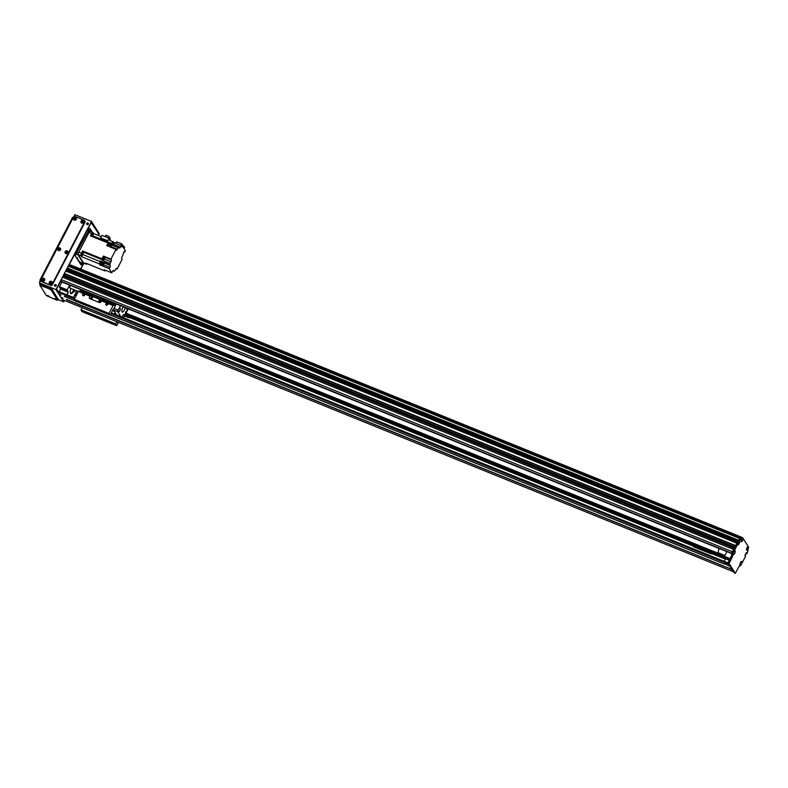 <?xml version="1.0" encoding="UTF-8"?>
<svg xmlns="http://www.w3.org/2000/svg" width="788" height="788" viewBox="0 0 788 788"><rect width="100%" height="100%" fill="white"/><g stroke="black" fill="none" stroke-linecap="round" stroke-linejoin="round"><path stroke-width="1.18" d="M75.5 290.339L74.712 291.53L74.978 290.122M65.591 290.378L63.434 289.383L65.591 290.378M73.796 289.639A5.585 2.029 -67.9 0 1 70.556 293.382M74.564 289.954A5.585 2.029 -67.9 0 1 70.9 293.648A5.585 2.029 -67.9 0 1 70.487 293.294A5.585 2.029 -67.9 0 1 70.831 288.447M69.649 285.118L67.197 289.836L68.26 292.22L66.921 294.801M73.422 297.44L76.84 290.88M59.199 291.678L60.548 289.097L59.484 286.704L61.937 281.986M59.484 286.704L67.197 289.836M59.386 287.256L67.098 290.378M60.548 289.097L68.26 292.22M748.531 547.03A2.029 0.739 -67.9 0 1 747.97 549.098A2.029 0.739 -67.9 0 1 746.531 549.985A2.029 0.739 -67.9 0 1 746.817 548.084A2.029 0.739 -67.9 0 1 747.94 546.517A2.029 0.739 -67.9 0 1 748.167 546.448L748.058 550.182A62.567 22.783 112.1 0 1 747.182 553.146L746.63 554.033L745.911 553.412M734.199 572.846L727.915 562.996L731.461 555.816L731.993 552.437L736.731 543.326L738.07 543.661L736.731 543.326M738.031 543.651L736.898 543.178M737.765 543.533L738.602 541.917M737.932 541.642L66.862 269.378M737.873 541.129L738.257 540.401A62.567 22.783 -67.9 0 1 739.863 538.578L741.547 537.357L742.71 537.82L741.025 539.051A62.567 22.783 112.1 0 0 739.42 540.873L739.036 541.602M744.906 555.392L745.655 556.082L740.907 565.193L739.036 566.434L735.312 573.319L729.067 563.459L732.613 556.289L733.145 552.91L737.893 543.799M748.167 546.448L743.143 538.509A2.029 0.739 -67.9 0 1 742.591 540.588A2.029 0.739 -67.9 0 1 741.153 541.474A2.029 0.739 -67.9 0 1 741.439 539.563A2.029 0.739 -67.9 0 1 742.552 537.997A2.029 0.739 -67.9 0 1 742.779 537.938L742.71 537.82M739.43 541.622L739.105 542.124M739.449 541.632L739.735 542.43L738.435 544.932L738.07 543.661M746.374 552.615L744.955 555.254L745.33 555.983M746.413 552.634L746.738 553.156L746.167 552.92M746.088 553.068L746.738 553.156M741.429 564.041A2.029 0.739 -67.9 0 1 739.981 564.917A2.029 0.739 -67.9 0 1 740.267 563.016A2.029 0.739 -67.9 0 1 741.39 561.45A2.029 0.739 -67.9 0 1 741.981 562.051A2.029 0.739 -67.9 0 1 741.429 564.041M734.702 553.393A2.029 0.739 -67.9 0 1 733.254 554.279A2.029 0.739 -67.9 0 1 733.539 552.368A2.029 0.739 -67.9 0 1 734.662 550.802A2.029 0.739 -67.9 0 1 735.253 551.403A2.029 0.739 -67.9 0 1 734.702 553.393M741.212 540.233L741.744 538.933M742.779 537.938L743.143 538.509M740.05 563.686L740.572 562.386M733.323 553.038L733.845 551.738M746.591 548.744L747.122 547.443M738.257 540.401L739.42 540.873M739.863 538.578L741.025 539.051M124.563 316.027L128.493 317.623A1.34 1.212 -32.3 0 0 129.626 317.554M124.652 315.87L128.493 317.623M129.222 317.387A1.34 1.212 147.7 0 1 128.326 317.357M724.182 561.332L725.531 558.751L724.458 556.358L726.91 551.639M728.25 559.431L726.871 558.406L728.25 559.431M725.531 558.751L729.166 560.229M724.359 556.909L729.757 559.096M724.458 556.358L730.003 558.603M727.787 565.144L724.428 563.686L729.934 566.188L728.585 564.06L110.891 313.575M64.35 296.111L75.077 300.642M66.419 299.391L732.003 569.458L730.033 566.345L727.925 565.489M729.855 568.424L726.398 567.193M61.001 295.047L58.903 294.082M724.438 564.08L110.162 314.983M75.185 300.799L64.488 296.465M60.893 294.889L58.785 294.032L57.435 291.895L57.82 291.117L74.939 298.061L57.82 291.117M724.33 563.913L110.212 314.885M63.07 298.327L60.971 297.352M62.341 299.607L60.952 297.47M729.993 568.769L732.101 569.625L733.451 571.753L62.301 299.598L733.461 571.763M726.506 567.35L66.556 299.736M62.961 298.159L60.853 297.303L58.883 294.19M719.277 548.546A3.349 1.221 112.1 0 0 718.37 551.068A3.349 1.221 112.1 0 0 718.715 553.018L724.891 555.53M116.604 314.954L113.502 310.048A12.736 4.639 -67.9 0 1 113.955 308.423L116.25 304.01L115.127 305.626L113.63 305.045L113.088 305.547L108.98 313.427L74.269 299.351L78.376 291.471L80.957 291.048A2.128 0.768 -67.9 0 1 81.006 289.728M78.357 291.491L70.28 288.221A3.349 1.221 -67.9 0 1 70.162 285.325M80.268 291.491A3.349 1.221 -67.9 0 1 80.583 289.551M90.896 231.662L90.305 230.795L89.497 231.544L78.258 253.125L77.973 254.77L83.558 263.616L84.247 263.31M79.933 262.138L77.066 258.661M75.609 256.13L75.412 255.253M76.278 257.371L77.549 257.962L76.278 257.371M78.761 252.16A2.009 0.729 112.1 0 0 78.327 254.632L81.026 255.726A2.009 0.729 -67.9 0 1 81.46 253.253L78.761 252.16L88.995 232.509A2.009 0.729 112.1 0 1 90.216 231.386A2.009 0.729 112.1 0 1 90.364 231.514M87.251 263.734A2.009 0.729 -67.9 0 1 86.453 264.207A2.009 0.729 -67.9 0 1 86.306 264.079L83.607 262.985A2.009 0.729 112.1 0 0 83.755 263.113A2.009 0.729 112.1 0 0 83.952 263.123M83.607 262.985L78.327 254.632M101.317 236.676L93.673 233.583L93.063 232.608A2.009 0.729 -67.9 0 0 92.915 232.48A2.009 0.729 -67.9 0 0 91.694 233.603L90.502 235.898L108.094 243.029L106.735 245.629L108.468 246.339L109.828 243.728L110.98 244.201L109.63 246.802L115.994 249.382L110.921 259.134L111.335 259.784L103.809 256.74A1.566 0.571 -67.9 0 1 103.898 257.065M81.026 255.726L81.637 256.701L99.229 263.832L99.928 264.935L101.662 265.645L100.963 264.532L102.125 265.004A169.824 61.828 -67.9 0 1 103.198 262.798A2.147 0.778 112.1 0 0 103.455 262.187L109.818 264.768A2.147 0.778 112.1 0 0 110.084 263.448L102.568 260.395A2.147 0.778 112.1 0 0 102.479 259.873A169.824 61.828 -67.9 0 1 101.977 258.799L82.651 250.968L81.46 253.253M101.977 258.799L103.395 256.08L110.921 259.134M107.749 245.945L107.779 244.25L108.695 243.63M107.414 244.319L107.473 245.836M108.419 243.512L107.601 243.965M101.051 262.217A1.566 0.571 112.1 0 0 100.972 261.665L100.559 261.015L102.292 261.724A2.147 0.778 -67.9 0 1 102.036 262.325A169.824 61.828 112.1 0 0 100.963 264.532M99.229 263.832A169.824 61.828 -67.9 0 1 100.303 261.626A2.147 0.778 112.1 0 0 100.559 261.015M100.726 262.069L99.485 264.236M100.056 264.512L100.992 262.187M101.622 262.443L100.854 262.128L99.918 264.453L100.687 264.768L101.79 262.847M86.306 264.079L85.695 263.103L105.011 270.944L104.282 269.782L111.807 272.835L112.605 271.299A1.566 0.571 112.1 0 1 113.561 270.422A1.566 0.571 112.1 0 1 113.669 270.52L114.142 271.259A2.147 0.778 112.1 0 1 114.841 270.806L115.639 269.279A1.566 0.571 112.1 0 1 116.594 268.403A1.566 0.571 112.1 0 1 116.703 268.501L117.067 269.072L122.14 259.321L121.726 258.671A1.566 0.571 112.1 0 1 122.071 256.75L122.967 255.016A2.147 0.778 112.1 0 1 123.499 253.076A169.824 61.828 -67.9 0 0 124.277 251.471L124.701 252.13L125.4 250.781L122.465 246.132L122.061 246.9L121.253 245.62L120.446 247.166L113.994 244.546M109.818 264.768L110.231 265.418A1.566 0.571 112.1 0 1 109.887 267.349L109.187 268.688L111.807 272.835M109.187 268.688L102.824 266.108L103.523 264.768A1.566 0.571 -67.9 0 0 103.868 262.837L103.455 262.187M102.125 265.004L102.824 266.108M82.651 250.968A169.824 61.828 112.1 0 0 83.154 252.032A2.147 0.778 -67.9 0 1 82.71 254.494A169.824 61.828 112.1 0 0 81.637 256.701M103.809 256.74L103.395 256.08M102.568 260.395L103.011 259.538M103.583 256.947L102.598 259.37M104.518 259.085L103.76 259.784L104.706 257.459L104.518 259.085L110.99 261.714A1.566 0.571 112.1 0 0 111.335 259.784M115.994 249.382L116.358 249.963A1.566 0.571 112.1 0 0 116.466 250.062A1.566 0.571 112.1 0 0 117.422 249.185L118.22 247.649A2.147 0.778 112.1 0 0 118.919 247.205L119.382 247.944A1.566 0.571 112.1 0 0 119.5 248.043A1.566 0.571 112.1 0 0 120.446 247.166M110.99 261.714L110.084 263.448M116.053 268.659L117.067 269.072M112.94 270.767L114.142 271.259M105.297 270.442A169.824 61.828 -67.9 0 1 105.011 270.944M105.228 270.166L105.996 270.481M113.521 242.241L108.429 239.562A169.824 61.828 112.1 0 0 107.759 240.764L100.687 237.897L102.007 235.346L109.089 238.212L107.759 240.764M121.253 245.62L114.487 242.881M124.08 251.884L124.701 252.13M122.465 246.132L121.263 245.649M120.672 245.383L121.539 243.709L124.632 247.245L123.972 248.516M121.539 243.709L116.437 241.906L115.678 243.364M118.919 247.205L111.394 244.152A2.147 0.778 112.1 0 0 111.847 243.492A169.824 61.828 -67.9 0 1 112.999 241.414M118.22 247.649L111.847 245.068A2.147 0.778 112.1 0 1 111.758 245.048A2.147 0.778 112.1 0 1 111.64 244.96A169.824 61.828 -67.9 0 0 110.98 244.201M93.673 233.583A169.824 61.828 112.1 0 0 92.521 235.661A2.147 0.778 -67.9 0 1 91.93 236.469M113.226 242.133L112.004 244.398M113.433 242.271L112.211 244.487L113.403 242.192M112.487 244.595L113.708 242.389M113.373 244.96L114.339 242.645L113.57 242.33L112.605 244.644M114.339 242.645L113.423 244.969M92.383 235.228L92.57 233.553L91.595 235.957L92.383 235.228M110.458 240.389L109.089 238.212M108.104 237.818L108.852 236.37L110.409 238.843L109.995 239.65M108.852 236.37L105.976 235.208L105.228 236.646M117.422 249.185L111.049 246.605L111.847 245.068M111.049 246.605A1.566 0.571 -67.9 0 1 110.635 247.215M102.775 259.459L103.77 257.006M103.799 257.095L102.854 259.419M103.13 259.528L104.075 257.203M104.706 257.459L103.927 257.154L102.992 259.469L103.76 259.784M82.454 254.297L82.642 252.623L81.666 255.026L82.454 254.297M109.325 243.886L108.547 243.571L107.611 245.886L108.38 246.201L109.483 244.398M83.223 295.736A1.103 0.995 147.7 0 1 84.73 294.781M83.173 295.717A1.103 0.995 147.7 0 1 83.134 293.924A1.103 0.995 147.7 0 1 84.434 295.401A1.103 0.995 147.7 0 1 83.173 295.717M106.37 305.114A1.103 0.995 147.7 0 1 107.867 304.168M106.311 305.094A1.103 0.995 147.7 0 1 106.282 303.311A1.103 0.995 147.7 0 1 107.582 304.789A1.103 0.995 147.7 0 1 106.311 305.094M89.448 297.115L90.502 295.667L89.448 297.115A1.34 1.212 -32.3 0 0 90.009 298.741L99.268 302.494A1.34 1.212 -32.3 0 0 101.022 301.804L101.514 300.858L113.088 305.547M89.615 297.371A1.34 1.212 -32.3 0 0 89.566 298.425M90.502 295.667L102.076 300.356L101.514 300.858M92.068 297.145A0.729 0.65 -32.3 0 0 91.132 298.159A0.729 0.65 -32.3 0 0 92.354 297.381A0.729 0.65 -32.3 0 0 92.068 297.145M99.78 300.277A0.729 0.65 -32.3 0 0 98.845 301.282A0.729 0.65 -32.3 0 0 100.076 300.514A0.729 0.65 -32.3 0 0 99.78 300.277M114.881 312.225A8.717 3.172 112.1 0 0 115.176 314.373M112.448 310.58L114.319 311.339M82.129 307.645L80.977 309.96L82.031 311.634L116.742 325.71L118.476 322.381M75.323 301.026L110.054 315.111L75.333 301.036L74.269 299.351M108.98 313.427L110.044 315.101M91.881 306.798L93.132 307.724L91.881 306.798M107.355 313.131L108.389 313.9L107.355 313.131M76.505 300.612L77.539 301.38L76.505 300.612M110.054 315.111L113.078 309.369L113.63 309.546M116.841 321.721L115.688 324.045L116.742 325.71M116.141 314.225A7.683 2.797 -67.9 0 1 115.6 313.368M115.669 305.123L80.957 291.048L81.528 289.935M114.083 323.769L115.117 324.538L114.083 323.769M83.233 311.26L84.267 312.028L83.233 311.26M98.608 317.446L99.859 318.372L98.608 317.446M80.977 309.96L115.688 324.045M126.139 311.368L125.233 313.338L126.139 311.368M118.298 311.94A2.128 0.768 -67.9 0 1 118.643 309.566A2.128 0.768 -67.9 0 1 120.052 308.138A2.128 0.768 -67.9 0 1 119.973 310.393A2.128 0.768 -67.9 0 1 118.456 312.078A2.128 0.768 -67.9 0 1 118.298 311.94M125.164 307.625A3.349 1.221 -67.9 0 1 123.923 310.836A3.349 1.221 -67.9 0 1 122.268 312.068A3.349 1.221 -67.9 0 1 122.022 311.851A3.349 1.221 -67.9 0 1 123.283 306.867M122.258 317.249A2.128 0.768 -67.9 0 1 123.056 315.269A2.128 0.768 -67.9 0 1 124.08 314.52A2.128 0.768 -67.9 0 1 124.238 314.658A2.128 0.768 -67.9 0 1 123.489 317.741M128.158 308.837A2.128 0.768 -67.9 0 1 127.006 309.782A2.128 0.768 -67.9 0 1 126.829 308.305M113.955 308.423L118.19 310.137A12.736 4.639 112.1 0 0 117.747 311.772L113.502 310.048M117.747 311.772L120.85 316.678M120.485 305.734L118.19 310.137M123.637 317.81L128.277 308.896M70.122 266.147L70.605 264.965L741.557 537.357M740.572 538.066L739.833 538.529A62.567 22.783 112.1 0 0 738.386 540.174L737.913 541.06L66.763 268.895L65.975 270.964M739.735 542.43L67.344 269.959L66.753 271.279M737.085 543.257L735.559 545.582L64.409 273.426L735.411 545.857L64.517 273.8L63.887 274.973M63.69 274.894L734.8 547.039L63.69 274.894L734.761 547.128L734.357 547.896L63.207 275.741L734.209 548.172L63.306 276.115L62.685 277.287M62.488 277.199L733.598 549.344L62.488 277.199L733.559 549.433L732.347 551.748L61.198 279.592L61.316 281.71M62.4 277.277L61.198 279.592M63.572 276.224L63.247 277.514M63.611 274.963L63.207 275.741M64.774 273.909L64.449 275.199M65.798 270.895L736.947 543.05L65.798 270.895L64.409 273.426M740.553 538.017L69.403 265.851L740.533 538.017L69.403 265.851L68.684 266.374A62.567 22.783 112.1 0 0 67.236 268.009L66.763 268.895M55.781 284.626A0.896 0.808 147.7 0 1 55.81 286.074A0.896 0.808 147.7 0 1 54.746 284.872A0.896 0.808 147.7 0 1 55.781 284.626M56.175 285A0.896 0.808 -32.3 0 0 54.677 285.945M87.872 222.974A0.896 0.808 147.7 0 1 87.901 224.432A0.896 0.808 147.7 0 1 86.838 223.231A0.896 0.808 147.7 0 1 87.872 222.974M88.266 223.359A0.896 0.808 -32.3 0 0 86.769 224.304M43.97 279.671A2.236 0.818 112.1 0 0 44.079 280.331M60.065 249.372A0.729 0.65 -32.3 0 0 58.883 250.121L59.346 249.264M51.289 283.424L51.555 282.912M67.138 252.987L67.404 252.475M51.555 282.784A0.729 0.65 -32.3 0 0 50.373 283.522M50.324 283.493A0.729 0.65 147.7 0 1 51.545 282.715M83.242 221.901A0.729 0.65 -32.3 0 0 82.06 222.649M82.011 222.61A0.729 0.65 147.7 0 1 83.233 221.842M67.394 252.337A0.729 0.65 -32.3 0 0 66.212 253.086M66.162 253.056A0.729 0.65 147.7 0 1 67.384 252.278M58.834 250.082A0.729 0.65 147.7 0 1 60.055 249.303M75.914 218.926A0.729 0.65 -32.3 0 0 74.732 219.675M74.683 219.645A0.729 0.65 147.7 0 1 75.904 218.867M44.227 279.809A0.729 0.65 -32.3 0 0 43.044 280.558M42.995 280.518A0.729 0.65 147.7 0 1 44.217 279.75M67.689 267.477L91.388 221.96L98.648 233.79M98.943 233.908L98.165 235.405M83.479 263.625L80.662 269.043M64.32 300.425L63.848 301.341L62.902 299.844M57.583 291.432L56.293 289.383L60.853 280.617M62.607 277.248L63.247 276.017M63.808 274.943L64.449 273.702M65.897 270.934L66.773 269.25M73.776 216.848L74.899 214.681L91.487 221.408L55.987 289.61L63.749 301.883L64.478 300.484M98.323 235.464L99.249 233.691L91.487 221.408M80.819 269.102L83.636 263.694M57.967 299.538L63.749 301.883M40.838 280.114L39.4 282.882L40.168 284.094M39.4 282.882L55.987 289.61M64.242 300.395L63.493 300.78M63.789 300.898L63.198 299.972M74.87 298.209L57.682 291.245L56.647 288.891L60.834 280.833M67.926 267.211L91.142 222.62L98.687 233.859L98.086 235.376M83.4 263.596L80.583 269.004M89.635 228.234L92.344 232.243M82.464 263.212L81.922 264.246L80.14 263.527M89.862 228.333L75.717 254.425L75.421 256.07L81.016 264.916L81.922 264.246M60.144 289.866L60.262 288.644M87.182 224.55A0.729 0.65 147.7 0 1 87.951 223.368A0.729 0.65 147.7 0 1 88.325 223.831M55.091 286.202A0.729 0.65 147.7 0 1 55.859 285.02A0.729 0.65 147.7 0 1 56.234 285.483M88.778 229.338L89.497 230.47M80.149 262.276L79.785 262.975M39.912 281.897L40.011 279.937L72.496 217.518L73.668 216.956M47.743 295.461L49.467 296.643L47.743 295.461M48.856 288.615L50.59 289.787L48.856 288.615M55.071 298.435L56.795 299.617L55.071 298.435M41.528 285.64L43.261 286.812L41.528 285.64M40.355 283.936L51.545 288.477L58.056 299.164M50.934 289.629L39.725 284.941L46.374 295.569L56.716 300.13L57.563 300.11L50.934 289.629L51.545 288.477M67.01 251.835A0.758 0.69 -32.3 0 0 66.025 252.899A0.758 0.69 -32.3 0 0 67.305 252.081A0.758 0.69 -32.3 0 0 67.01 251.835M67.177 250.87A1.546 1.389 147.7 0 1 67.285 253.332A1.546 1.389 147.7 0 1 64.98 252.396A1.546 1.389 147.7 0 1 67.177 250.87M67.364 252.19A0.758 0.69 -32.3 0 0 66.093 252.987M43.832 279.297A0.758 0.69 -32.3 0 0 42.847 280.361A0.758 0.69 -32.3 0 0 44.128 279.553A0.758 0.69 -32.3 0 0 43.832 279.297M44 278.341A1.546 1.389 147.7 0 1 44.118 280.804A1.546 1.389 147.7 0 1 41.813 279.868A1.546 1.389 147.7 0 1 44 278.341M44.187 279.661A0.758 0.69 -32.3 0 0 42.926 280.459M82.848 221.398A0.758 0.69 -32.3 0 0 81.863 222.452A0.758 0.69 -32.3 0 0 82.878 222.63A0.758 0.69 -32.3 0 0 82.848 221.398M83.016 220.433A1.546 1.389 147.7 0 1 83.134 222.896A1.546 1.389 147.7 0 1 80.829 221.96A1.546 1.389 147.7 0 1 83.016 220.433M83.203 221.753A0.758 0.69 -32.3 0 0 81.942 222.551M51.161 282.271A0.758 0.69 -32.3 0 0 50.176 283.335A0.758 0.69 -32.3 0 0 51.456 282.518A0.758 0.69 -32.3 0 0 51.161 282.271M51.328 281.316A1.546 1.389 147.7 0 1 51.447 283.769A1.546 1.389 147.7 0 1 49.142 282.843A1.546 1.389 147.7 0 1 51.328 281.316M51.515 282.626A0.758 0.69 -32.3 0 0 50.255 283.434M75.52 218.424A0.758 0.69 -32.3 0 0 74.535 219.488A0.758 0.69 -32.3 0 0 75.549 219.655A0.758 0.69 -32.3 0 0 75.52 218.424M75.687 217.468A1.546 1.389 147.7 0 1 75.806 219.921A1.546 1.389 147.7 0 1 73.501 218.985A1.546 1.389 147.7 0 1 75.687 217.468M75.875 218.778A0.758 0.69 -32.3 0 0 74.614 219.586M59.681 248.86A0.758 0.69 -32.3 0 0 58.696 249.924A0.758 0.69 -32.3 0 0 59.977 249.107A0.758 0.69 -32.3 0 0 59.681 248.86M59.849 247.905A1.546 1.389 147.7 0 1 59.957 250.367A1.546 1.389 147.7 0 1 57.652 249.432A1.546 1.389 147.7 0 1 59.849 247.905M60.036 249.225A0.758 0.69 -32.3 0 0 58.765 250.023M84.759 220.857A1.34 1.212 147.7 0 1 84.966 222.265L52.471 284.685A1.34 1.212 147.7 0 1 50.718 285.374L41.843 281.769A1.34 1.212 147.7 0 1 41.193 281.07M50.402 284.882A1.34 1.212 -32.3 0 0 52.166 284.192L84.661 221.773A1.34 1.212 -32.3 0 0 84.099 220.148L75.234 216.552A1.34 1.212 -32.3 0 0 73.471 217.242L40.976 279.661A1.34 1.212 -32.3 0 0 41.537 281.286L50.718 285.374M693.351 546.35A1.34 1.212 -32.3 0 0 693.952 546.921L710.924 553.806A1.34 1.212 -32.3 0 0 712.066 553.737M693.952 546.921L693.785 546.665A1.34 1.212 147.7 0 1 693.184 546.074M693.785 546.665L710.924 553.806M711.663 553.57A1.34 1.212 147.7 0 1 710.756 553.54M745.832 553.56L746.502 553.836M731.993 552.437L733.145 552.91M739.242 541.937L739.784 542.154M734.12 572.817L735.283 573.29M727.915 562.996L729.067 563.459M728.014 562.445L729.166 562.918M731.461 555.816L732.613 556.289M731.747 554.171L732.909 554.644M731.697 554.092L732.86 554.555M727.885 562.839L111.295 312.806L727.885 562.839M727.935 563.036L111.216 312.944M728.339 563.666L111.019 313.329M74.663 298.593L57.485 291.629M74.535 298.839L57.435 291.895M90.177 230.795L88.394 230.066L90.305 230.795M83.558 263.616L79.706 262.049M77.973 254.77L75.963 253.953M89.497 231.544L87.951 230.923M78.258 253.125L76.722 252.495M91.694 233.603L88.995 232.509M102.125 262.138L100.972 261.665M102.036 262.325L103.198 262.798M100.303 261.626L82.71 254.494M83.154 252.032L102.479 259.873M92.521 235.661L111.847 243.492M109.887 267.349L103.523 264.768M110.231 265.418L103.868 262.837M78.376 291.471L89.95 296.16M78.918 290.969L90.482 295.658M102.056 300.356L113.63 305.045M81.006 309.802L115.718 323.878M80.415 291.54L115.127 305.626M70.408 265.182L741.557 537.337M70.487 265.054L741.636 537.209M67.315 270.117L738.425 542.252M67.275 270.264L738.356 542.39M65.66 271.013L736.81 543.178M64.38 273.594L735.49 545.729M63.178 275.899L734.278 548.044M60.912 281.237L731.688 553.245M75.845 292.791L77.362 293.402M126.06 313.151L724.694 555.904M75.766 292.939L77.293 293.55M125.991 313.299L724.615 556.052M75.737 292.998L77.254 293.619L75.737 292.998M125.952 313.358L724.586 556.111L125.952 313.368M75.471 293.51L76.988 294.131L75.471 293.51M125.686 313.88L724.408 556.663L125.686 313.87M75.421 293.599L76.948 294.219M125.647 313.959L724.389 556.761M75.234 293.963L76.751 294.584M125.45 314.333L724.605 557.293M74.732 294.939L76.249 295.549M124.947 315.298L725.482 558.83M61.169 281.651L731.638 553.531M66.714 269.171L737.814 541.307M67.207 268.058L738.356 540.213M67.236 268.009L738.386 540.174M68.684 266.374L739.833 538.529M68.694 266.354L739.843 538.509M74.594 295.185L76.121 295.805M124.819 315.555L725.354 559.076M40.011 279.937L40.769 280.242M73.185 217.793L72.496 217.518M49.467 288.674L50.077 287.512M58.164 298.957L57.563 300.11M41.203 283.916L40.602 285.069M52.166 284.192L52.471 284.685M84.966 222.265L84.661 221.773M739.587 565.735L740.099 565.942M734.16 572.846L735.312 573.319M77.776 259.006L77.106 258.73M83.656 263.704L79.805 262.138M86.453 264.207L83.755 263.113M92.915 232.48L90.216 231.386M61.237 281.7L731.638 553.56M66.852 269.378L737.814 541.464M74.574 295.224L76.101 295.845M124.79 315.594L725.334 559.116M58.194 299.105L57.593 300.258M40.326 283.788L39.725 284.941M41.311 281.336L41.006 280.843M84.946 221.083L84.631 220.591"/></g></svg>

